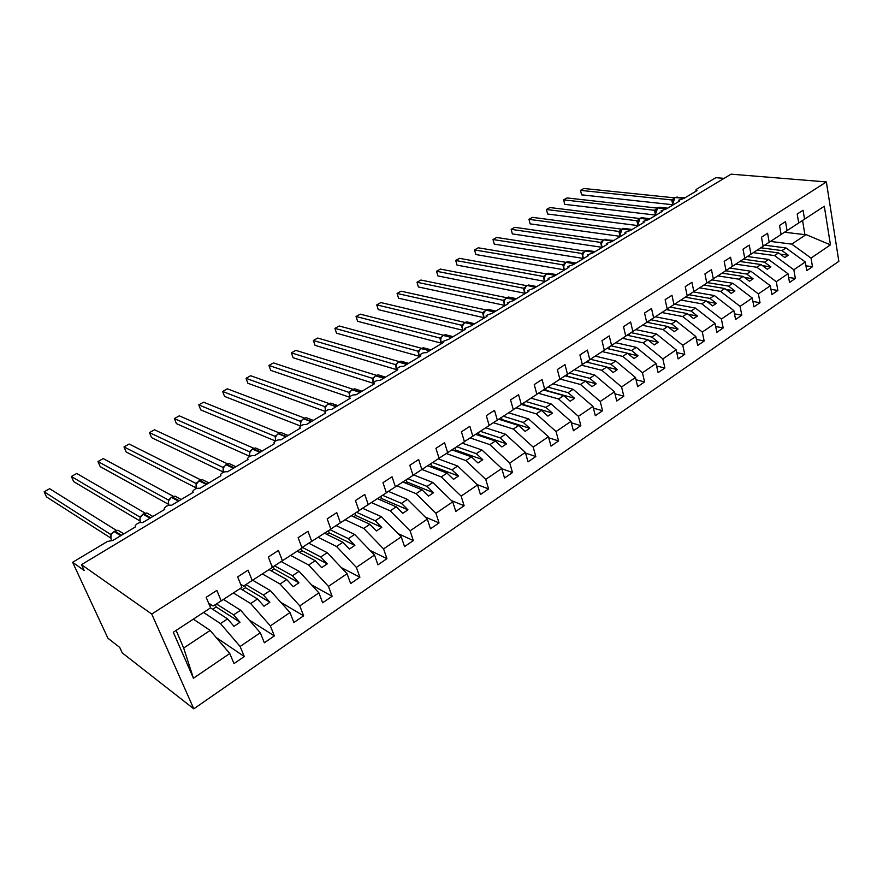 <?xml version="1.0" encoding="UTF-8"?>
<svg xmlns="http://www.w3.org/2000/svg" width="883" height="883" viewBox="0 0 883 883"><rect width="100%" height="100%" fill="white"/><g stroke="black" fill="none" stroke-linecap="round" stroke-linejoin="round"><path stroke-width="1.32" d="M193.796 708.839L122.251 652.879L119.713 647.405L107.925 638.243L72.627 562.294L84.183 570.495L81.49 564.656L151.744 614.049L193.796 708.839L838.85 261.302L826.356 181.931L151.744 614.049M764.733 245.176L785.98 247.946L781.985 250.595L760.804 247.792M805.936 265.805L812.47 266.721L806.753 270.639L805.296 261.986L785.98 247.946M804.545 219.161L803.055 210.242L797.206 214.039L798.707 222.98L824.303 206.236L830.45 244.867L811.035 258.079L812.47 266.721M811.035 258.079L791.742 244.116L770.528 241.423M72.627 562.294L107.505 541.445L112.892 540.418L135.552 526.842L135.154 525.838C137.031 523.244 139.525 522.162 142.627 522.615L164.724 509.381L164.293 508.365C166.092 505.871 168.543 504.833 171.611 505.253L193.167 492.339L192.704 491.334C194.448 488.928 196.843 487.924 199.9 488.31L220.927 475.716L220.43 474.712C222.119 472.405 224.47 471.423 227.494 471.787L248.024 459.491L247.494 458.498C249.116 456.268 251.434 455.319 254.436 455.65L274.481 443.652L273.918 442.659C275.485 440.518 277.759 439.602 280.728 439.9L300.308 428.178L299.712 427.206C301.224 425.131 303.465 424.237 306.412 424.524L325.54 413.067L324.911 412.096C326.379 410.109 328.575 409.237 331.511 409.491L350.187 398.299L349.536 397.35C350.959 395.429 353.123 394.58 356.026 394.811L374.293 383.873L373.608 382.924C374.977 381.07 377.107 380.253 379.988 380.452L397.847 369.767L397.129 368.829C398.465 367.041 400.562 366.235 403.421 366.423L420.882 355.97L420.131 355.054C421.423 353.321 423.498 352.538 426.334 352.703L443.409 342.472L442.637 341.566L448.741 339.282L465.451 329.271L464.657 328.388L470.672 326.147L487.019 316.357L486.191 315.485L492.129 313.299L508.133 303.719L507.284 302.858L513.133 300.717L528.807 291.335L527.924 290.485L533.696 288.399L549.038 279.216L548.144 278.388L553.84 276.346L568.873 267.339L567.935 266.523L573.564 264.525L588.288 255.706L587.338 254.911L592.89 252.957L607.316 244.315L606.345 243.531L611.831 241.611L625.97 233.145L624.976 232.372L630.396 230.496L644.248 222.196L643.232 221.445L648.586 219.602L662.173 211.456L661.135 210.728L666.422 208.918L679.755 200.938L678.696 200.209L683.928 198.432L696.996 190.607L695.914 189.9L696.654 189.15L715.859 177.671L724.06 178.366M747.426 256.5L768.618 259.481L764.546 262.185L743.409 259.172M788.64 277.461L795.351 278.465L789.523 282.472L787.989 273.752L768.618 259.481M805.296 261.986L793.839 269.779L795.351 278.465M793.839 269.779L774.501 255.573L753.331 252.681M729.777 268.068L750.903 271.247L746.731 274.017L725.649 270.783M770.969 289.348L777.868 290.463L771.919 294.547L770.318 285.772L750.903 271.247M787.989 273.752L776.3 281.71L777.868 290.463M776.3 281.71L756.897 267.262L735.782 264.16M711.753 279.867L732.802 283.266L728.552 286.092L707.471 282.637M752.934 301.478L760.031 302.703L753.95 306.876L752.283 298.046L732.802 283.266M770.318 285.772L758.387 293.896L760.031 302.703M758.387 293.896L738.928 279.205L717.868 275.882M693.354 291.92L714.336 295.54L709.987 298.421L688.983 294.734M734.501 313.862L741.808 315.209L735.594 319.469L733.85 310.584L714.336 295.54M752.283 298.046L740.086 306.346L741.808 315.209M740.086 306.346L720.583 291.39L699.59 287.847M674.568 304.216L695.462 308.079L691.025 311.026L670.109 307.096M715.66 326.5L723.199 327.968L716.853 332.328L715.031 323.388L695.462 308.079M733.85 310.584L721.4 319.061L723.199 327.968M721.4 319.061L701.842 303.829L680.925 300.054M655.374 316.776L676.179 320.882L671.643 323.895L650.826 319.723M696.411 339.403L704.181 341.026L697.691 345.463L695.793 336.478L676.179 320.882M715.031 323.388L702.305 332.052L704.181 341.026M702.305 332.052L682.702 316.544L661.864 312.527M635.76 329.613L656.477 333.973L651.842 337.052L631.135 332.626M676.731 352.582L684.744 354.348L678.122 358.895L676.135 349.856L656.477 333.973M695.793 336.478L682.791 345.319L684.744 354.348M682.791 345.319L663.144 329.536L642.405 325.275M615.727 342.725L636.345 347.35L631.61 350.496L611.014 345.805M656.61 366.037L664.877 367.979L658.111 372.626L656.036 363.52L636.345 347.35M676.135 349.856L662.846 358.895L664.877 367.979M662.846 358.895L643.155 342.814L622.515 338.288M595.252 356.125L615.749 361.026L610.915 364.238L590.44 359.271M636.025 379.778L644.579 381.909L637.647 386.666L635.484 377.505L615.749 361.026M656.036 363.52L642.449 372.769L644.579 381.909M642.449 372.769L622.725 356.39L602.184 351.589M574.325 369.822L594.7 375.01L589.745 378.299L569.403 373.045M614.965 393.818L623.806 396.158L616.72 401.025L614.469 391.809L594.7 375.01M635.484 377.505L621.588 386.964L623.806 396.158M621.588 386.964L601.831 370.275L581.411 365.187M552.924 383.829L573.166 389.304L568.1 392.67L547.89 387.118M593.398 408.156L602.559 410.738L595.319 415.705L592.968 406.434L573.166 389.304M614.469 391.809L600.241 401.478L602.559 410.738M600.241 401.478L580.462 384.469L560.076 379.061M531.036 398.145L551.135 403.939L545.948 407.383L525.882 401.522M571.323 422.814L580.826 425.65L573.409 430.738L570.959 421.401L551.135 403.939M592.968 406.434L578.409 416.334L580.826 425.65M578.409 416.334L558.597 398.984L538.365 393.277M508.641 412.803L528.586 418.917L523.277 422.449L503.376 416.246M548.718 437.78L558.586 440.915L550.992 446.125L548.431 436.732L528.586 418.917M570.959 421.401L556.058 431.544L558.586 440.915M556.058 431.544L536.224 413.851L516.158 407.825M485.727 427.802L505.506 434.248L500.076 437.858L480.341 431.323M525.551 453.078L535.804 456.533L528.034 461.864L525.374 452.416L505.506 434.248M548.431 436.732L533.177 447.107L535.804 456.533M533.177 447.107L513.321 429.061L493.431 422.703M462.284 443.145L481.875 449.955L476.312 453.652L456.765 446.754M501.809 468.718L512.493 472.537L504.524 478.001L501.743 468.487L481.875 449.955M525.374 452.416L509.745 463.045L512.493 472.537M509.745 463.045L489.877 444.635L470.186 437.935M438.266 458.851L457.67 466.025L451.964 469.822L432.615 462.56M477.14 484.568L488.597 488.928L480.44 494.524L477.548 484.955L457.67 466.025M501.743 468.487L485.738 479.381L488.597 488.928M485.738 479.381L465.86 460.584L446.379 453.531M413.564 474.899L432.869 482.504L427.019 486.39L407.891 478.741M451.5 500.617L464.127 505.716L455.771 511.456L452.747 501.831L432.869 482.504M477.548 484.955L461.147 496.114L464.127 505.716M461.147 496.114L441.268 476.93L422.008 469.502M388.388 491.389L407.449 499.392L401.456 503.365L382.56 495.308M425.131 516.952L439.039 522.924L430.474 528.807L427.317 519.127L407.449 499.392M452.747 501.831L435.937 513.266L439.039 522.924M435.937 513.266L416.059 493.674L397.03 485.849M362.593 508.288L381.39 516.698L375.253 520.771L356.6 512.306M398.012 533.575L413.321 540.573L404.535 546.599L401.246 536.853L381.39 516.698M427.317 519.127L410.087 530.849L413.321 540.573M410.087 530.849L390.22 510.838L371.423 502.604M336.158 525.606L354.668 534.447L348.366 538.63L329.999 529.712M370.087 550.462L386.953 558.663L377.935 564.844L374.513 555.054L354.668 534.447M401.246 536.853L383.575 548.884L386.953 558.663M383.575 548.884L363.719 528.431L345.187 519.767M309.061 543.365L327.251 552.659L320.794 556.952L302.56 547.493M341.302 567.592L359.9 577.228L350.65 583.575L347.074 573.718L327.251 552.659M374.513 555.054L356.368 567.394L359.9 577.228M356.368 567.394L336.544 546.489L318.288 537.372M281.258 561.588L299.127 571.334L292.494 575.749L274.591 565.815M311.6 584.921L332.129 596.279L322.637 602.791L318.906 592.879L299.127 571.334M347.074 573.718L328.454 586.378L332.129 596.279M328.454 586.378L308.664 565.01L290.706 555.429M252.737 580.274L270.253 590.517L263.443 595.043L245.893 584.612M280.893 602.394L303.631 615.826L293.884 622.515L289.988 612.548L270.253 590.517M318.906 592.879L299.79 605.881L303.631 615.826M299.79 605.881L280.043 584.016L262.406 573.95M223.443 599.447L240.606 610.208L233.609 614.855L216.445 603.917M249.105 619.943L274.359 635.915L264.348 642.78L260.286 632.758L240.606 610.208M289.988 612.548L270.364 625.904L274.359 635.915M270.364 625.904L250.651 603.542L233.366 592.946M781.091 234.448L787.062 230.606L785.506 221.622L779.523 225.496L781.102 234.503L763.111 246.214M769.203 242.284L767.581 233.244L761.477 237.207L763.122 246.269L744.755 258.233M750.969 254.216L749.27 245.121L743.033 249.161L744.755 258.289L725.992 270.507M732.349 266.412L730.572 257.251L724.192 261.379L726.003 270.562L706.808 283.057M713.309 278.862L711.455 269.646L704.943 273.862L706.819 283.112L687.217 295.871M693.861 291.589L691.919 282.306L685.263 286.633L687.228 295.937L667.184 308.984M673.972 304.613L671.952 295.264L665.142 299.679L667.195 309.05L646.687 322.394M653.641 317.913L651.522 308.509L644.557 313.024L646.709 322.45L625.727 336.103M632.846 331.522L630.639 322.052L623.508 326.677L625.749 336.169L604.281 350.132M611.566 345.452L609.259 335.915L601.974 340.65L604.303 350.198L582.339 364.491M589.789 359.701L587.383 350.098L579.921 354.944L582.361 364.558L559.877 379.182M567.504 374.282L564.999 364.624L557.35 369.58L559.899 379.26L536.864 394.237M544.679 389.215L542.063 379.491L534.237 384.569L536.886 394.315L513.31 409.646M521.312 404.513L518.586 394.723L510.562 399.922L513.332 409.734L489.16 425.44M497.361 420.187L494.513 410.33L486.301 415.661L489.193 425.54L464.414 441.632M472.824 436.246L469.855 426.323L461.434 431.787L464.447 441.732L439.05 458.222M447.681 452.703L444.579 442.714L435.937 448.321L439.083 458.321L413.034 475.242M421.886 469.579L418.652 459.524L409.789 465.275L413.067 475.352L386.346 492.692M395.429 486.897L392.052 476.776L382.968 482.67L386.39 492.813L358.962 510.606M368.288 504.657L364.767 494.48L355.441 500.529L359.006 510.727L330.849 528.994M340.419 522.891L336.754 512.637L327.174 518.851L330.893 529.127L301.876 547.592M311.82 541.61L307.99 531.301L298.145 537.681L302.03 548.012L273.277 566.654L271.754 565.804M282.439 560.837L278.432 550.462L268.322 557.018L272.383 567.416L243.598 586.069L240.684 584.325M252.24 580.595L248.068 570.153L237.682 576.897L241.909 587.361L221.214 600.904L216.854 590.396L206.169 597.327L210.584 607.857L173.3 632.261L193.443 678.232L229.768 653.519L210.154 630.44L183.664 648.034L193.443 678.232M193.355 619.126L210.154 630.44M229.768 653.519L234.006 663.597L244.293 656.544L216.103 637.449M260.286 632.758L240.121 646.477L244.293 656.544M240.121 646.477L220.474 623.586L203.554 612.46M798.707 222.98L787.062 230.606M757.349 250.044L778.53 252.902L774.501 255.573M778.53 252.902L784.855 257.527L788.309 255.209L781.985 250.595M739.888 261.478L761.014 264.536L756.897 267.262M761.014 264.536L767.36 269.238L770.881 266.876L764.546 262.185M722.062 273.134L743.133 276.412L738.928 279.205M743.133 276.412L749.49 281.202L753.1 278.785L746.731 274.017M703.872 285.043L724.877 288.542L720.583 291.39M724.877 288.542L731.245 293.41L734.932 290.949L728.552 286.092M685.296 297.196L706.223 300.926L701.842 303.829M706.223 300.926L712.625 305.882L716.378 303.366L709.987 298.421M666.323 309.613L687.184 313.575L682.702 316.544M687.184 313.575L693.585 318.62L697.427 316.059L691.025 311.026M646.875 322.273L667.725 326.5L663.144 329.536M667.725 326.5L674.137 331.644L678.067 329.017L671.643 323.895M627.096 335.231L647.835 339.712L643.155 342.814M647.835 339.712L654.27 344.944L658.276 342.262L651.842 337.052M606.875 348.465L627.504 353.211L622.725 356.39M627.504 353.211L633.95 358.553L638.045 355.805L631.61 350.496M586.224 361.997L606.72 367.019L601.831 370.275M606.72 367.019L613.177 372.46L617.372 369.646L610.915 364.238M565.109 375.827L585.462 381.147L580.462 384.469M585.462 381.147L591.93 386.688L596.213 383.807L589.745 378.299M543.509 389.966L563.707 395.595L558.597 398.984M563.707 395.595L570.186 401.235L574.579 398.299L568.1 392.67M521.423 404.436L541.456 410.374L536.224 413.851M541.456 410.374L547.946 416.125L552.438 413.123L545.948 407.383M498.807 419.237L518.685 425.496L513.321 429.061M518.685 425.496L525.175 431.368L529.767 428.299L523.277 422.449M475.672 434.381L495.363 440.992L489.877 444.635M495.363 440.992L501.864 446.975L506.566 443.829L500.076 437.858M451.975 449.889L471.489 456.853L465.86 460.584M471.489 456.853L477.979 462.968L482.802 459.734L476.312 453.652M427.725 465.76L447.03 473.1L441.268 476.93M447.03 473.1L453.52 479.337L458.465 476.036L451.964 469.822M402.88 482.019L421.964 489.745L416.059 493.674M421.964 489.745L428.454 496.125L433.52 492.736L427.019 486.39M377.427 498.674L396.268 506.809L390.22 510.838M396.268 506.809L402.758 513.321L407.957 509.844L401.456 503.365M351.335 515.749L369.933 524.314L363.719 528.431M369.933 524.314L376.412 530.959L381.743 527.394L375.253 520.771M324.591 533.255L342.913 542.261L336.544 546.489M342.913 542.261L349.392 549.049L354.856 545.396L348.366 538.63M297.174 551.191L315.198 560.672L308.664 565.01M315.198 560.672L321.666 567.614L327.262 563.862L320.794 556.952M269.039 569.601L286.743 579.568L280.043 584.016M286.743 579.568L293.2 586.665L298.951 582.813L292.494 575.749M240.176 588.497L257.538 598.961L250.651 603.542M257.538 598.961L263.984 606.235L269.889 602.272L263.443 595.043M211.092 604.712L209.668 605.65M210.54 607.89L227.549 618.884L220.474 623.586M221.214 600.904L213.112 606.014L208.598 603.111M227.549 618.884L233.973 626.323L240.033 622.261L233.609 614.855M176.125 630.407L183.664 648.034M830.45 244.867L806.091 234.591L791.742 244.116M806.091 234.591L804.921 234.657L802.548 220.452M784.545 232.229L804.921 234.657M826.356 181.931L731.069 174.161L81.49 564.656M212.682 609.27L216.192 606.963L215.231 604.678M216.192 606.963L240.033 622.261M242.35 589.811L245.54 587.714L244.624 585.429M245.54 587.714L269.889 602.272M271.269 570.86L274.149 568.961L273.244 566.632M274.149 568.961L298.951 582.813M299.436 552.383L302.03 550.683L301.224 548.542M302.03 550.683L327.262 563.862M326.898 534.381L329.216 532.857L328.443 530.738M329.216 532.857L354.856 545.396M353.675 516.82L355.728 515.473L354.977 513.365M355.728 515.473L381.743 527.394M379.789 499.701L381.588 498.52L380.882 496.412M381.588 498.52L407.957 509.844M405.275 482.99L406.842 481.963L406.147 479.877M406.842 481.963L433.52 492.736M430.153 466.688L431.478 465.816L430.816 463.73M431.478 465.816L458.465 476.036M454.436 450.76L455.551 450.032L454.911 447.968M455.551 450.032L482.802 459.734M478.144 435.209L479.05 434.624L478.443 432.571M479.05 434.624L506.566 443.829M501.312 420.021L502.019 419.568L501.434 417.527M502.019 419.568L529.767 428.299M523.95 405.187L523.895 402.825M524.458 404.856L552.438 413.123M546.069 390.683L545.86 388.454M546.4 390.463L574.579 398.299M567.692 376.5L567.327 374.392M567.846 376.401L596.213 383.807M588.829 362.637L588.332 360.639M606.742 367.041L617.372 369.646M609.314 349.028L608.873 347.185M627.769 353.432L638.045 355.805M629.369 335.717L628.972 334.017M648.321 340.11L658.276 342.262M649.005 322.703L648.641 321.136M668.409 327.052L678.067 329.017M668.221 309.977L667.901 308.52M688.067 314.271L697.427 316.059M687.051 297.516L686.775 296.235M707.283 301.743L716.378 303.366M705.484 285.319L705.241 284.138M726.102 289.469L734.932 290.949M723.552 273.366L723.343 272.306M744.512 277.45L753.1 278.785M741.256 261.677L741.069 260.706M762.537 265.662L770.881 266.876M758.607 250.209L758.442 249.326M780.186 254.105L788.309 255.209M111.059 534.712L44.15 491.787L49.636 488.707L116.324 530.352M44.15 491.787L46.545 496.952L110.75 538.012M113.83 531.676L111.081 534.767M110.85 534.094L111.766 533.475M110.905 534.127L110.993 538.873M140.198 517.206L71.357 476.5L76.733 473.476L145.176 513.122M71.357 476.5L73.675 481.632L139.911 520.926M139.9 516.787L140.861 516.136M142.858 514.392L140 517.979L140.187 521.743M140.231 517.46L139.944 516.82M168.476 500.716L168.234 499.91L97.969 461.544L103.223 458.586L173.322 496.312M97.969 461.544L100.209 466.643L168.377 504.226M168.234 499.91L169.249 499.215M171.192 497.526L168.388 501.069L168.686 505.032M196.147 484.326L195.894 483.431L123.995 446.919L129.128 444.028L200.805 479.911M123.995 446.919L126.159 451.986L196.158 487.913M195.894 483.431L196.964 482.703M198.841 481.069L196.103 484.568L196.368 488.398C195.496 485.363 196.423 482.846 199.161 480.86L206.324 484.458M223.178 468.343L222.902 467.35L149.459 432.604L154.481 429.778L227.637 463.895M149.459 432.604L151.556 437.648L223.278 471.952M222.902 467.35L224.017 466.588M225.827 464.999L223.664 467.173L223.09 469.315M252.196 449.304L249.569 452.747L249.282 451.677L174.381 418.597L179.293 415.838L253.84 448.266M174.381 418.597L176.401 423.619L249.768 456.345M249.712 452.251L249.271 451.632L250.43 450.838M249.779 456.39L249.514 453.553M275.341 437.493L275.043 436.323L198.763 404.889L203.587 402.184L279.447 432.99M198.763 404.889L200.728 409.878L275.452 441.014M275.507 436.919L275.032 436.29L276.236 435.462M277.946 433.972L275.904 436.025L275.308 438.156M275.673 436.721L275.099 436.312M300.529 422.604L300.209 421.29L222.648 391.478L227.361 388.818L304.469 418.067M222.648 391.478L224.547 396.434L300.595 426.048M300.209 421.29L301.445 420.44M303.112 418.995L301.125 420.981L300.529 423.123M300.904 421.688L300.275 421.312M325.154 408.056L324.823 406.633L246.037 378.332L250.651 375.739L328.94 403.476M246.037 378.332L247.869 383.266L325.286 411.445M324.823 406.633L326.092 405.761M327.703 404.348L325.772 406.279L325.165 408.421M325.562 406.986L324.878 406.655M349.215 393.84L348.884 392.339L268.94 365.463L273.465 362.913L352.858 389.226M268.94 365.463L270.717 370.363L349.58 397.218M349.403 392.99L348.873 392.306L350.176 391.412M351.754 390.032L349.878 391.92L349.26 394.039M349.657 392.626L348.94 392.328M372.758 379.955L372.405 378.332L291.379 352.847L295.805 350.352L376.257 375.275M291.379 352.847L293.101 357.725L373.343 383.288M372.957 379.006L372.405 378.288L373.741 377.372M375.264 376.037L373.443 377.869L372.814 379.988M373.233 378.575L372.46 378.31M395.783 366.379L395.418 364.58L313.366 340.496L317.714 338.046L399.149 361.644M313.366 340.496L315.032 345.341L396.423 369.602M395.418 364.58L396.776 363.653M398.255 362.35L396.489 364.127L395.86 366.246M396.29 364.834L395.474 364.602M418.321 353.112L417.924 351.169L334.911 328.377L339.171 325.982L421.555 348.299M334.911 328.377L336.533 333.2L418.995 356.213M417.924 351.169L419.315 350.22M420.761 348.951L419.039 350.683L418.399 352.792M418.84 351.39L417.99 351.191M440.374 340.132L439.955 338.046L356.037 316.511L360.22 314.16L443.476 335.242M356.037 316.511L357.615 321.302L441.081 343.09M439.955 338.046L441.368 337.085M442.78 335.849L441.103 337.527L440.462 339.635M440.915 338.233L440.021 338.068M461.964 327.461L461.533 325.242L376.754 304.867L380.849 302.56L464.944 322.461M378.277 309.624L376.754 304.867L378.277 309.624L462.692 330.242M462.162 325.982L461.522 325.198L462.957 324.227M464.326 323.023L462.052 326.743M462.515 325.352L461.588 325.22M483.111 315.065L482.637 312.626L397.074 293.454L401.081 291.191L485.97 309.955M398.542 298.189L397.074 293.454L398.542 298.189L483.851 317.659M482.637 312.626L484.094 311.633M485.429 310.463L483.2 314.138M483.663 312.748L482.703 312.637M503.818 302.979L503.321 300.341L416.997 282.251L420.937 280.043L506.555 297.692M418.421 286.964L416.997 282.251L418.421 286.964L504.568 305.341M503.983 301.114L503.321 300.308L504.789 299.304M504.546 299.701L503.95 301.335L504.822 305.695M504.37 300.408L503.387 300.319M524.127 291.18L523.575 288.244L436.544 271.269L440.407 269.094L526.71 285.695M437.924 275.949L436.544 271.269L437.924 275.949L524.855 293.255M523.575 288.244L525.065 287.229M526.334 286.114L524.171 289.69M524.657 288.311L523.641 288.255M544.049 279.734L543.409 276.456L455.716 260.485L459.513 258.355L546.467 273.929M457.052 265.143L455.716 260.485L457.052 265.143L544.668 281.335M544.116 277.251L543.409 276.423L544.921 275.408M546.158 274.315L544.038 277.836M544.535 276.467L543.475 276.434M475.838 254.536L474.546 249.911L475.838 254.536L564.105 269.812L562.857 264.834L474.546 249.911L478.266 247.814L566.113 262.372C564.171 263.829 563.42 265.915 563.873 268.631L564.447 269.988M562.857 264.834L564.38 263.818M565.584 262.748L563.497 266.224M564.005 264.867L562.924 264.845M494.27 244.127L493.012 239.525L494.27 244.127L583.122 258.421L581.908 253.487L493.012 239.525L496.665 237.472L584.8 251.103M581.908 253.487L583.442 252.45M584.623 251.412L582.581 254.845M583.089 253.487L581.974 253.498M512.372 233.907L511.158 229.337L512.372 233.907L601.753 247.273L600.595 242.395L511.158 229.337L514.745 227.317L603.409 240.033M601.345 243.222L600.595 242.361L602.14 241.324M603.288 240.308L601.279 243.686M601.798 242.339L600.661 242.372M530.142 223.874L528.961 219.326L530.142 223.874L620.032 236.324L618.906 231.445L528.961 219.326L532.482 217.35L621.654 229.172M618.906 231.445L620.462 230.408M621.588 229.47L619.612 232.748M620.131 231.401L618.972 231.456M547.592 214.017L546.456 209.503L547.592 214.017L637.956 225.595L636.875 220.75L546.456 209.503L549.91 207.549L639.557 218.52M636.875 220.75L638.442 219.701M639.535 218.741L637.592 222.019M638.122 220.684L636.941 220.75M564.734 204.337L563.63 199.845L564.734 204.337L655.528 215.077L654.491 210.286L563.63 199.845L567.029 197.935L657.107 208.079M655.274 211.136L654.491 210.253L656.069 209.194M657.14 208.256L655.23 211.501M655.76 210.165L654.557 210.264M581.577 194.834L580.506 190.364L581.577 194.834L672.78 204.746L671.775 199.955L580.506 190.364L583.851 188.487L674.336 197.825M671.775 199.955L673.365 198.896M674.413 197.98L672.526 201.181M673.067 199.856L671.842 199.966M121.843 532.648L117.969 530.23L114.536 531.246M121.479 535.275L114.801 531.091L114.095 531.511C111.148 533.63 110.176 536.246 111.17 539.347M123.819 533.873L117.969 530.23L113.896 531.456L120.761 535.705M150.529 515.12L146.821 512.979L143.543 513.972M150.684 517.78L143.83 513.807L143.145 514.215C140.276 516.29 139.315 518.862 140.276 521.952M152.869 516.478L146.821 512.979L142.947 514.171L149.989 518.2M178.521 498.034L174.989 496.136L171.865 497.118M179.172 500.716L172.163 496.93L171.49 497.339C168.686 499.37 167.748 501.908 168.664 504.966L168.785 505.242M181.225 499.491L174.989 496.136L171.28 497.295L178.498 501.125M205.827 481.378L202.483 479.712L199.492 480.661M208.907 482.913L202.483 479.712L198.94 480.827L199.812 480.473L206.986 484.072M196.302 484.039L195.905 483.476M232.505 465.131L229.337 463.663L226.467 464.601M234.116 467.813L226.81 464.392L226.169 464.778C223.498 466.721 222.582 469.204 223.421 472.217L223.432 472.228M235.938 466.732L229.337 463.663L226.589 464.37L225.949 464.756L233.476 468.2M223.322 467.946L222.913 467.383M258.564 449.292L255.573 447.99L252.825 448.906M260.617 451.941L253.178 448.696L252.549 449.072C249.955 450.959 249.05 453.387 249.823 456.368M262.328 450.926L255.573 447.99L252.946 448.674L252.317 449.05L259.988 452.317M284.017 433.829L281.202 432.681L278.564 433.586M286.5 436.445L278.322 433.73C275.794 435.562 274.9 437.957 275.628 440.915M288.112 435.485L281.202 432.681L278.079 433.719L285.882 436.809M308.907 418.73L306.246 417.725L303.708 418.608M311.787 421.301L303.498 418.741C301.015 420.54 300.132 422.913 300.849 425.86M313.299 420.396L306.246 417.725L303.255 418.73L311.18 421.666M300.695 421.942L300.22 421.334M333.233 403.995L330.739 403.112L328.288 403.973M336.489 406.511L328.101 404.083C325.661 405.871 324.801 408.244 325.518 411.169L325.529 411.202M337.924 405.65L330.739 403.112L328.443 403.73L335.904 406.853M325.33 407.306L324.823 406.677M357.03 389.591L354.679 388.818L352.328 389.668M360.639 392.041L352.162 389.756C349.767 391.511 348.917 393.851 349.613 396.765L349.69 396.997M361.997 391.235L354.679 388.818L351.909 389.756L360.065 392.383M380.308 375.518L378.101 374.834L375.827 375.672M384.248 377.902L375.683 375.75C373.343 377.471 372.505 379.778 373.167 382.681L373.928 384.083M385.54 377.14L378.101 374.834L375.43 375.761L383.697 378.244M403.078 361.765L401.014 361.169L398.807 361.986M407.339 364.072L398.697 362.052C396.412 363.741 395.584 366.026 396.213 368.895L396.953 370.297M408.564 363.343L401.014 361.169L398.432 362.063L406.798 364.403M395.992 365.308L395.418 364.624M425.374 348.321L423.432 347.792L421.301 348.597M429.933 350.551L421.213 348.653C418.972 350.308 418.156 352.56 418.763 355.408L419.469 356.809M431.081 349.856L423.432 347.792L421.478 348.344L429.392 350.871M418.52 351.92L417.935 351.213M447.206 335.165L445.374 334.701L443.31 335.485M452.03 337.317L443.244 335.529C441.047 337.151 440.242 339.381 440.827 342.218L441.511 343.608M453.122 336.655L445.374 334.701L443.498 335.231L451.511 337.626M440.573 338.807L439.966 338.09M468.575 322.295L466.853 321.887L464.855 322.659M473.663 324.359L464.8 322.692C462.659 324.282 461.864 326.489 462.416 329.304L463.089 330.695M474.701 323.741L466.853 321.887L465.043 322.405L473.145 324.668M489.502 309.701L485.948 310.099C483.807 311.688 483.023 313.862 483.564 316.666L484.204 318.046M494.833 311.677L485.915 310.121L494.325 311.986M495.827 311.092L487.88 309.337L485.915 310.121M483.288 313.421L482.648 312.659M509.999 297.372L506.599 297.803M515.562 299.271L506.588 297.814C504.524 299.348 503.751 301.5 504.259 304.282L504.888 305.65M506.091 298.156L515.065 299.558M531.169 286.213L528.652 285.021L526.831 285.75C524.811 287.262 524.049 289.403 524.546 292.152L525.153 293.52M535.86 287.107L527.317 285.474L535.374 287.394M536.754 286.567L528.652 285.021L526.831 285.761M524.259 289.061L523.575 288.277M550.826 274.326L548.431 273.233L546.654 273.94M555.738 275.198L546.676 273.94C544.69 275.43 543.939 277.538 544.403 280.275L544.999 281.633M556.599 274.69L548.431 273.233L546.853 273.697L555.275 275.485M570.098 262.681L567.802 261.677L566.08 262.361M575.219 263.531L566.113 262.372L574.767 263.807M563.575 265.684L562.857 264.878M588.983 251.28L586.798 250.353L585.12 251.026M594.314 252.097L585.164 251.026C583.255 252.461 582.515 254.525 582.957 257.229L583.508 258.576M595.098 251.633L586.798 250.353L585.319 250.794L593.862 252.372M582.648 254.337L581.908 253.52M607.504 240.11L605.407 239.26L603.784 239.9M613.023 240.893L603.84 239.911C601.963 241.313 601.235 243.355 601.654 246.048L602.195 247.383M613.773 240.452L603.983 239.69L612.581 241.158M624.734 228.509L622.085 229.006M631.367 229.911L622.151 229.006L619.987 235.077L620.517 236.412M632.085 229.481L623.663 228.366L621.853 229.05L630.937 230.176M619.667 232.317L618.906 231.489M642.581 217.825L640.032 218.311M649.358 219.139L640.098 218.311L637.967 224.326L638.475 225.651M650.043 218.73L641.566 217.693L639.8 218.366L648.928 219.392M637.647 221.622L636.875 220.783M660.087 207.339L657.636 207.825M666.996 208.576L657.714 207.825L655.605 213.774L656.102 215.099M667.647 208.178L659.137 207.229L657.416 207.88L666.577 208.829M677.272 197.052L674.899 197.538M684.303 198.211L674.987 197.538L672.912 203.432L673.387 204.746M684.932 197.836L675.098 197.351L683.431 198.41M672.581 200.838L671.775 199.988M678.762 200.551L678.939 201.423M695.981 190.231L696.157 191.114M661.212 211.081L661.389 211.931M643.31 221.821L643.497 222.648M625.065 232.77L625.241 233.576M606.444 243.951L606.621 244.734M587.438 255.353L587.625 256.103M568.056 266.986L568.233 267.715M548.266 278.873L548.442 279.569M528.056 291.004L528.244 291.677M507.427 303.388L507.604 304.028M486.356 316.048L486.522 316.655M464.822 328.973L464.988 329.547M223.145 468.465L223.399 472.239M275.375 437.383L275.573 440.948M300.584 422.372L300.783 425.904M325.231 407.703L325.463 411.257M349.315 393.365L349.646 397.085M372.88 379.337L373.917 384.094M395.915 365.628L396.931 370.308M418.454 352.207L419.447 356.831M440.518 339.083L441.478 343.63M462.107 326.235L463.034 330.717M483.244 313.653L484.149 318.079M516.5 298.697L508.476 297.052L506.312 297.836L504.557 299.701M524.215 289.271L525.076 293.564M544.083 277.45L544.91 281.688M576.047 263.046L567.802 261.677L565.826 262.406M563.542 265.871L564.347 270.043M582.614 254.525L583.398 258.631M601.312 243.399L602.074 247.45M619.645 232.494L620.385 236.489M637.614 221.799L638.343 225.728M655.252 211.302L655.959 215.187M672.548 201.015L673.232 204.834"/></g></svg>
